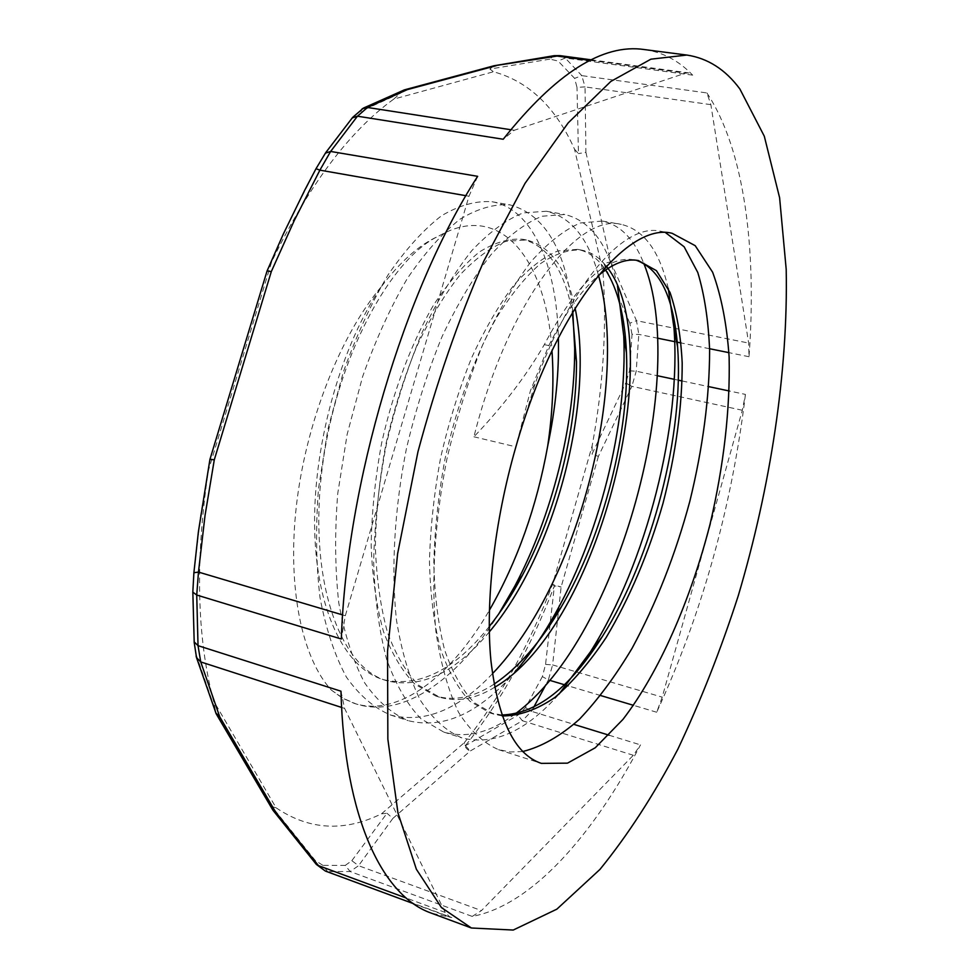 <?xml version="1.0" encoding="UTF-8"?>
<svg xmlns="http://www.w3.org/2000/svg" width="979" height="979" viewBox="0 0 979 979"><rect width="100%" height="100%" fill="white"/><g stroke="black" fill="none" stroke-linecap="round" stroke-linejoin="round"><path stroke-width="0.73" stroke-dasharray="4.89 3.67" d="M345.269 865.399L351.828 860.688L358.559 865.705L350.103 871.506L345.269 865.399L322.874 865.35L327.561 871.579L325.358 871.053M472.233 916.417L481.46 910.592L633.34 755.274L640.499 744.884C593.054 835.332 531.658 905.342 472.233 916.417L350.103 871.506L327.561 871.579L451.821 917.568L431.347 913.15M545.56 664.398L552.609 664.912L548.35 679.94L542.378 676.599L545.56 664.398L554.408 585.821L552.548 584.451L592.136 445.861C603.321 385.359 606.931 327.243 602.966 271.501L574.538 149.212C555.766 107.213 528.733 81.404 493.477 71.761L393.742 99.112C349.295 131.321 308.605 185.533 271.672 261.772L208.294 470.887C195.115 560.331 196.84 636.937 213.471 700.731L276.09 807.797L271.917 806.586L315.201 860.419L322.874 865.35M276.09 807.797C309.034 830.094 344.167 832.101 381.492 813.83L464.254 742.743L465.368 745.741L517.928 715.159L525.527 707.621L542.378 676.599M351.828 860.688L387.011 813.268L381.492 813.83M644.488 49.574C662.856 52.217 678.912 60.747 692.679 75.15L688.482 72.85L685.459 73.18L514.281 130.268L503.206 139.251M745.435 394.415C731.937 506.73 702.347 612.67 656.689 712.247L662.22 697.146L742.315 410.25L745.435 394.415L729.269 390.988M706.911 92.944C744.738 150.068 756.926 250.281 749.008 356.723L748.654 343.054L710.864 104.655L706.911 92.944L581.795 75.628L585.05 86.898L576.998 87.388L574.624 78.369L558.091 61.016L549.855 59.132L553.759 55.73M316.046 864.09L315.201 860.419M340.961 691.198L344.571 708.392L445.212 912.428L449.936 917.164L451.821 917.568M272.468 809.474L271.917 806.586M194.16 641.881L196.13 656.15M208.294 470.887L200.56 515.823L193.94 572.813L192.924 591.377L194.246 641.355M196.081 654.388L215.49 710.558L213.471 700.731M477.654 176.33L468.978 196.228L345.318 615.73L341.341 639.018M325.358 153.177L316.021 168.682M393.742 99.112L400.301 93.323L359.428 111.875L351.657 119.022L325.101 153.85M316.07 168.792L290.322 219.369L273.422 256.204L267.047 271.122L271.672 261.772M362.218 108.742L359.428 111.875M403.654 90.154L400.301 93.323M559.853 55.632L565.238 58.018L581.795 75.628L574.624 78.369M574.538 149.212L578.454 153.593L576.998 87.388M549.855 59.132L489.892 69.056L493.477 71.761M710.864 104.655L585.05 86.898L585.919 152.369L578.454 153.593M632.018 334.328L629.84 323.217L636.472 320.684L638.81 334.39L636.203 371.225L631.883 386.35L625.74 382.985L629.485 370.833L632.018 334.328L638.81 334.39L657.509 338.171M592.136 445.861L591.989 454.097L625.74 382.985M629.84 323.217L603.835 263.498L602.966 271.501M742.315 410.25L631.883 386.35L598.377 456.385L591.989 454.097M533.653 707.364L531.413 711.292L522.358 720.752L517.928 715.159M465.368 745.741L470.25 751.003C466.493 749.412 464.487 746.659 464.254 742.743C499.596 698.786 529.027 646.03 552.548 584.451L561.114 587.033L554.408 585.821C530.704 647.976 501.015 701.282 465.368 745.741M489.892 69.056L493.612 65.874M585.919 152.369L610.761 261.821L603.835 263.498M633.34 755.274L522.358 720.752L470.25 751.003L392.86 818.42L387.011 813.268M215.796 712.945L215.49 710.558M489.219 626.609C454.378 670.236 419.036 687.907 383.181 679.622C344.241 667.911 315.409 608.877 314.589 525.038C313.721 441.333 342.258 343.384 381.663 286.26C339.933 335.613 305.656 423.503 296.343 506.204C287.055 589.04 302.376 658.561 331.281 690.036L342.442 698.113L354.325 703.399C398.551 717.583 451.221 676.281 489.353 610.333M381.663 286.26C400.644 261.197 419.771 244.407 439.045 235.89C501.725 199.9 546.723 262.042 551.972 350.702M668.241 288.401C659.638 251.113 643.986 229.771 621.249 224.387C577.843 212.822 507.746 301.618 473.922 436.793C502.594 406.799 526.053 376.083 544.324 344.632C576.533 283.616 606.454 255.323 634.098 259.765L636.203 260.23M501.884 714.988L489.83 712.871L470.03 701.331C458.074 688.739 448.174 671.117 440.33 648.477C433.905 623.17 430.283 594.277 429.451 561.787C430.344 527.877 434.089 493.073 440.709 457.364C448.859 422.059 459.127 388.932 471.535 357.996C484.813 329.152 498.96 304.824 513.951 285.011C529.027 268.234 543.663 256.877 557.846 250.93L577.488 249.351C588.563 251.566 597.924 258.444 605.585 269.984M494.089 684.137C473.86 697.378 454.415 701.343 435.741 696.008L414.998 684.248C402.406 671.594 391.906 654.009 383.462 631.504C376.499 606.393 372.399 577.794 371.151 545.695C371.69 512.237 375.202 477.936 381.688 442.802C393.374 390.584 411.657 342.552 433.513 305.13C448.541 282.331 463.838 264.624 479.38 251.982C494.689 242.474 509.056 238.227 522.492 239.243C547.922 245.729 564.553 270.167 572.385 312.534M331.281 690.036L343.286 698.382L356.001 703.925C402.993 719.014 458.037 678.875 498.764 613.919M572.801 311.848C565.997 250.232 545.046 214.572 509.961 204.868C494.432 203.742 477.825 208.49 460.154 219.112C442.202 233.247 424.531 253.133 407.154 278.77C390.413 307.418 375.557 340.056 362.609 376.67L347.166 434.272L337.755 493.428C334.634 532.576 334.977 569.117 338.807 603.052C344.559 634.6 353.162 661.192 364.629 682.816C377.429 701.184 391.943 713.801 408.17 720.666C443.646 729.428 479.196 713.263 514.819 672.145M617.492 285.929C608.179 244.505 590.618 220.691 564.797 214.487L542.036 216.237C525.613 222.857 508.676 235.572 491.238 254.369C473.873 276.604 457.487 303.992 442.092 336.531C427.725 371.469 415.818 408.916 406.371 448.896C394.39 509.41 390.988 569.24 396.458 620.013C401.635 651.879 409.614 678.655 420.407 700.34C432.51 718.708 446.338 731.227 461.88 737.897C493.697 745.9 526.09 731.289 559.07 694.074M544.324 344.632L548.827 345.587L530.434 390.707L515.884 446.828L535.011 384.037C571.846 280.789 624.981 223.2 659.822 231.142L665.61 232.696M473.922 436.793L515.884 446.828M548.827 345.587C564.736 313.818 581.036 290.677 597.716 276.164M502.215 715.93L493.857 714.119L474.13 702.604C462.223 690.011 452.371 672.402 444.564 649.738C438.188 624.418 434.603 595.501 433.807 562.986C434.713 529.052 438.482 494.199 445.115 458.453C456.924 405.306 474.974 356.319 496.28 318.065C510.867 294.74 525.637 276.58 540.579 263.571C555.228 253.732 568.897 249.241 581.575 250.11C591.083 251.97 599.332 257.355 606.331 266.264M494.676 687.282C475.574 698.982 457.23 702.298 439.657 697.232L418.975 685.484C406.432 672.83 395.969 655.245 387.574 632.728C380.647 607.604 376.572 578.981 375.361 546.857C375.924 513.375 379.448 479.037 385.946 443.854C394.035 409.075 404.364 376.487 416.944 346.089C430.466 317.759 444.943 293.896 460.375 274.499C475.929 258.089 491.103 247.026 505.886 241.311L526.469 239.977C550.663 246.01 566.878 268.711 575.089 308.104M489.292 631.944C455.455 672.646 421.349 688.935 386.986 680.809C339.138 667.384 308.422 578.907 322.054 469.333C335.356 359.795 389.972 258.444 439.045 235.89M522.737 751.529L510.438 751.982L498.556 749.657C483.516 743.134 470.177 730.689 458.551 712.333C448.235 690.599 440.697 663.701 435.924 631.626C431.017 580.486 434.811 520.094 446.938 458.906C456.434 418.474 468.292 380.574 482.525 345.183C497.724 312.228 513.828 284.448 530.826 261.87C547.873 242.768 564.345 229.808 580.266 223.004L602.244 221.046C620.27 224.864 634.098 238.925 643.717 263.253M515.113 713.948C490.467 732.586 466.689 738.631 443.805 732.096L421.068 718.855C407.276 704.599 395.797 684.725 386.619 659.222C379.069 630.733 374.749 598.181 373.648 561.591C374.553 523.386 378.812 484.177 386.424 443.964C395.834 404.217 407.766 366.99 422.206 332.273C437.699 299.953 454.207 272.749 471.743 250.685C489.39 232.035 506.535 219.443 523.202 212.908L546.343 211.256C570.928 216.922 588.293 238.252 598.463 275.246M492.449 673.699C458.27 709.91 424.323 723.689 390.609 715.037C374.162 708.098 359.428 695.457 346.407 677.101C334.72 655.489 325.921 628.971 319.998 597.508C316.009 563.708 315.519 527.326 318.53 488.362L327.843 429.512L343.274 372.228C356.258 335.834 371.188 303.404 388.051 274.94C405.551 249.486 423.393 229.747 441.553 215.735C459.432 205.223 476.259 200.548 492.033 201.735C532.711 208.87 556.77 265.725 558.385 337.755M392.86 818.42L358.559 865.705L481.46 910.592M692.679 75.15L565.238 58.018L558.091 61.016M525.527 707.621L531.413 711.292L573.914 724.387M609.06 735.205L640.499 744.884M549.635 680.319L548.35 679.94L545.89 684.737M656.689 712.247L633.462 705.321M600.714 695.555L568.175 685.851M566.511 685.349L564.345 684.713M629.485 370.833L636.203 371.225L657.313 375.716M674.286 379.314L678.3 380.17M682.143 380.978L708.686 386.619M749.008 356.723L728.927 352.648M709.604 348.732L681.115 342.956M676.66 342.063L674.715 341.659M445.212 912.428L406.138 898M341.61 707.438L344.571 708.392M345.318 615.73L342.65 614.934M465.943 195.702L468.978 196.228M351.657 119.022L352.171 117.957M514.281 130.268L510.646 129.705M590.104 60.392L685.459 73.18M610.761 261.821L636.472 320.684L748.654 343.054M598.377 456.385L561.114 587.033L552.609 664.912L662.22 697.146M449.936 917.164L413.371 903.629M591.243 59.829L688.482 72.85M638.32 260.536L634.098 259.765M581.575 250.11L577.488 249.351M526.469 239.977L522.492 239.243M493.857 714.132L489.83 712.871M439.657 697.232L435.741 696.008M386.986 680.809L383.181 679.622M535.011 384.037L530.434 390.707M354.325 703.399L356.001 703.925M390.609 715.037L408.17 720.666M443.805 732.096L461.88 737.897M498.556 749.669L541.314 763.375M492.033 201.735L509.961 204.868M546.343 211.256L564.797 214.487M602.244 221.046L621.249 224.387M659.822 231.142L672.145 233.308"/><path stroke-width="1.47" d="M739.855 88.967C725.439 69.521 707.756 58.214 686.842 55.057L650.888 59.181L610.823 81.441L568.199 122.877L525.062 183.306L483.895 260.916C458.209 320.145 436.23 383.756 417.96 451.747L397.633 553.624L387.537 651.353L387.855 739.194L397.927 812.766L416.381 869.279L441.48 907.606L471.376 927.994L513.229 930.05L556.88 909.148L599.956 869.413C627.784 835.16 653.764 795.058 677.896 749.119C700.67 700.866 720.789 649.775 738.239 595.819C770.62 486.71 788.217 371.433 786.198 269.335L779.602 197.709L764.305 136.228L739.855 88.967M316.021 168.682L319.888 170.15L330.633 151.451L357.457 116.195L503.206 139.251C555.778 73.168 602.868 43.272 644.488 49.574L686.842 55.057M196.13 656.15L196.522 657.643L200.732 661.926L198.027 645.663L196.73 595.036L341.341 639.018C346.382 483.834 404.462 289.686 477.654 176.33L330.633 151.451L325.358 153.177M471.376 927.994L431.347 913.15C382.911 896.36 344.412 818.725 340.961 691.198L198.027 645.663L194.16 641.881M273.129 810.477L316.315 864.396L325.358 871.053L316.046 864.09M406.138 898L318.456 865.62L275.735 812.215L272.468 809.474M216.2 713.875L196.522 657.643L194.209 642.493L192.839 592.148L196.73 595.036L198.468 572.079L193.891 572.739M342.65 614.934L198.468 572.079L205.015 515.59L214.291 459.8L209.947 459.359L267.034 271.061M192.851 591.646L193.903 572.605L198.382 531.842L209.922 459.445M352.171 117.957L357.457 116.195L367.492 107.47L362.218 108.742M510.646 129.705L367.492 107.47L407.337 89.627L403.654 90.154M493.612 65.874L559.853 55.632L554.077 55.681L590.104 60.392M275.735 812.215L219.724 716.824L215.796 712.945M214.291 459.8L271.305 271.599L267.083 270.938L283.408 233.871L304.738 190.183L316.058 168.621L325.75 152.602L352.673 117.37L363.503 108.057L404.437 89.86M489.353 610.333C517.316 561.432 536.761 506.669 547.702 446.032C552.645 412.71 554.077 380.929 551.972 350.702M636.203 260.23C660.03 268.735 673.833 297.677 677.615 347.043C684.076 432.277 653.03 556.586 602.207 636.742C570.108 687.772 536.663 713.85 501.884 714.988M605.585 269.984C617.994 289.466 624.957 317.074 626.462 352.795C629.827 430.723 604.153 533.849 561.151 607.164C540.861 641.979 518.515 667.641 494.089 684.137M572.385 312.534L576.509 361.875C576.655 429.548 556.39 511.222 522.468 575.175C512.347 594.302 501.26 611.447 489.219 626.609M498.764 613.919L514.758 586.237C552.474 514.954 574.869 424.458 574.685 348.23L572.801 311.848M514.819 672.145C527.84 657.129 540.029 639.874 551.385 620.392C599.283 538.523 627.612 424.384 623.77 336.189L617.492 285.929M559.07 694.074L590.459 651.806C647.156 562.13 681.372 424.702 673.968 327.781L668.241 288.401M597.716 276.164C612.621 263.461 626.168 258.248 638.32 260.536L656.419 270.657L670.028 292.464C676.746 312.032 680.809 335.516 682.192 362.891C682.265 406.738 675.853 453.595 662.967 503.475C648.734 553.086 629.815 597.753 606.185 637.464C589.982 661.816 572.948 681.751 555.105 697.268C537.079 709.714 519.445 715.943 502.215 715.93M606.331 266.264C668.877 342.503 601.742 625.275 494.676 687.282M575.089 308.104C594.632 399.493 556.268 552.535 489.292 631.944M665.61 232.696L684.113 246.769L697.782 272.48C704.452 294.593 708.404 320.525 709.628 350.274C709.481 397.584 702.861 447.966 689.791 501.432C675.412 554.701 656.187 603.627 632.128 648.196C615.558 675.987 597.973 699.691 579.372 719.308C560.441 736.061 541.558 746.806 522.737 751.529M643.717 263.253C689.069 373.28 620.319 636.827 515.113 713.948M598.463 275.246C629.118 383.327 578.822 584.059 492.449 673.699M558.385 337.755C559.18 372.216 555.619 408.316 547.702 446.032M515.884 446.828C494.236 521.893 485.278 602.024 490.944 660.837C498.103 720.311 514.893 754.491 541.314 763.375L567.49 763.155L595.244 747.772L622.987 719.369C659.32 672.01 690.562 600.408 710.13 523.863C723.86 465.086 730.199 409.491 729.135 357.066C726.834 324.233 721.327 295.952 712.626 272.211L695.212 245.68L672.145 233.308C627.147 221.401 554.334 311.126 515.884 446.828M573.914 724.387L609.06 735.205M545.89 684.737L533.653 707.364M633.462 705.321L600.714 695.555M568.175 685.851L566.511 685.349M564.345 684.713L549.635 680.319M657.313 375.716L674.286 379.314M678.3 380.17L682.143 380.978M708.686 386.619L729.269 390.988M728.927 352.648L709.604 348.732M681.115 342.956L676.66 342.063M674.715 341.659L657.509 338.171M219.724 716.824L200.732 661.926L341.61 707.438M271.305 271.599L294.361 220.336L319.888 170.15L465.943 195.702M407.337 89.627L496.182 65.691M413.371 903.629L325.358 871.053M559.853 55.632L591.243 59.829M494.383 65.703L554.09 55.693M272.847 810.098L216.543 714.425M404.951 89.725L494.04 65.764M677.615 347.043L673.968 327.781M602.207 636.742L590.459 651.806M626.462 352.795L623.77 336.189M561.151 607.164L551.385 620.392M576.509 361.875L574.685 348.23M522.468 575.175L514.758 586.237"/></g></svg>
